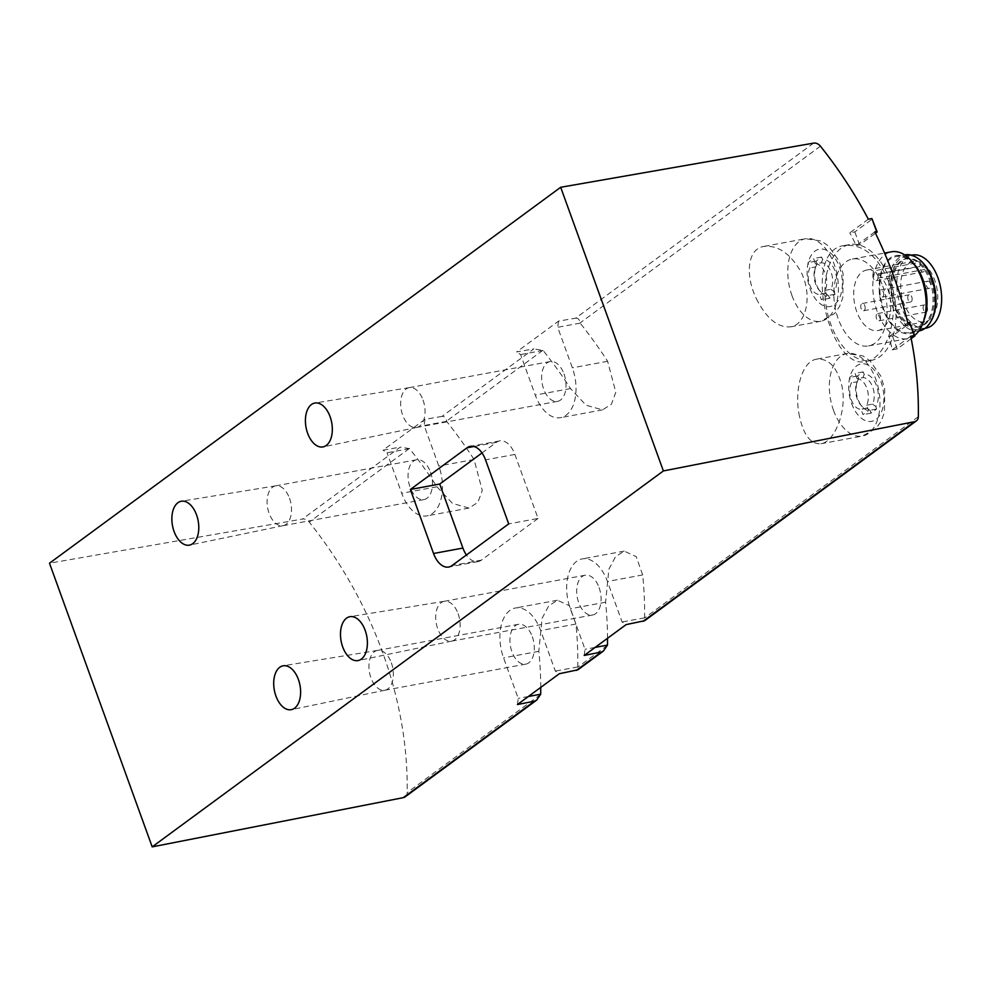 <?xml version="1.0" encoding="UTF-8"?>
<svg xmlns="http://www.w3.org/2000/svg" width="990" height="990" viewBox="0 0 990 990"><rect width="100%" height="100%" fill="white"/><g stroke="black" fill="none" stroke-linecap="round" stroke-linejoin="round"><path stroke-width="0.74" stroke-dasharray="4.95 3.71" d="M799.561 416.654C793.844 392.028 801.455 360.929 816.812 359.184C828.828 358.281 837.206 367.24 841.946 386.075C847.304 410.578 834.657 442.035 820.908 443.755C810.798 444.337 803.682 435.303 799.561 416.654M910.701 336.216L892.163 349.854A368.231 287.385 53.7 0 0 889.218 336.526L892.473 335.919L910.095 322.963M607.526 638.29A368.231 287.385 53.7 0 0 605.583 602.229L608.9 569.139L615.471 556.788L624.17 551.121L636.211 556.628L642.671 574.942A368.231 287.385 -126.3 0 1 644.577 617.834L644.651 620.718M540.75 687.394A368.231 287.385 53.7 0 0 538.808 651.333L542.124 618.243L548.707 605.892L557.395 600.225L569.436 605.732L575.908 624.047A368.231 287.385 -126.3 0 1 577.801 666.938L577.875 669.822M405.157 796.839A7.363 5.742 53.7 0 0 407.15 792.619A368.231 287.385 53.7 0 0 309.239 522.114A7.363 5.742 53.7 0 0 302.433 519.057L49.5 563.211M813.632 143.129L575.561 318.198L558.521 321.119L516.594 351.957L533.82 348.888L442.01 416.406C444.448 416.171 445.983 417.731 446.589 421.109L446.626 421.344A368.231 287.385 -126.3 0 1 474.062 459.496L482.266 490.458L477.873 502.4L468.963 508.105L452.492 503.415L436.961 486.783A368.231 287.385 53.7 0 0 409.526 448.618L400.282 447.109L302.433 519.057M575.561 318.198C577.999 317.951 579.521 319.522 580.14 322.901L580.165 323.136A368.231 287.385 -126.3 0 1 607.613 361.288L615.817 392.238L611.424 404.192L602.514 409.885L586.043 405.207L570.512 388.563A368.231 287.385 53.7 0 0 543.077 350.411L533.82 348.888M868.341 219.198L849.804 232.836L854.828 231.908L872.45 218.951M874.813 231.883L856.276 245.52A368.231 287.385 53.7 0 0 849.804 232.836M907.756 322.876L889.218 336.526M757.994 301.839C745.086 278.561 746.188 248.861 764.045 246.399C777.633 245.136 789.624 253.081 800.007 270.221C813.26 293.486 806.689 324.943 790.515 326.824C778.524 327.801 767.683 319.485 757.994 301.839M888.401 280.974C901.605 315.08 886.186 358.962 865.953 361.375C829.793 371.757 800.229 250.086 844.495 245.52C862.773 243.788 877.4 255.606 888.401 280.974M825.054 290.392L830.932 289.303A15.469 9.046 -100.5 0 0 831.142 272.374A15.469 9.046 -100.5 0 0 821.341 262.808L815.463 263.897A15.469 9.046 -100.5 0 1 825.276 273.463A15.469 9.046 -100.5 0 1 825.054 290.392L826.984 295.713L821.428 299.809L819.497 294.476A15.469 9.046 -100.5 0 1 809.696 284.91A15.469 9.046 -100.5 0 1 809.907 267.981L807.976 262.659L813.545 258.563L815.463 263.897M815.772 266.892L817.084 263.637A18.377 10.754 -100.5 0 0 815.735 266.558A18.377 10.754 -100.5 0 0 816.416 284.476A18.377 10.754 -100.5 0 0 820.376 291.604A18.377 10.754 -100.5 0 0 828.717 295.787L825.363 293.387A15.469 9.046 -100.5 0 1 818.891 289.822A15.469 9.046 -100.5 0 1 814.993 268.748A15.469 9.046 -100.5 0 1 815.772 266.892L809.907 267.981M825.363 293.387L819.497 294.476M830.932 289.303L834.285 291.704A18.377 10.754 -100.5 0 0 834.941 270.864A18.377 10.754 -100.5 0 0 822.64 259.541L821.341 262.808M817.084 263.637A220.869 172.371 53.7 0 0 815.995 261.174A220.015 48.621 160.1 0 0 821.552 257.078A220.869 172.371 -126.3 0 1 822.64 259.541M834.285 291.704A220.869 172.371 -126.3 0 1 835.003 294.228A220.015 48.621 -19.9 0 1 829.434 298.324A220.869 172.371 53.7 0 0 828.717 295.787M866.621 405.207L872.499 404.118A15.469 9.046 -100.5 0 0 872.71 387.177A15.469 9.046 -100.5 0 0 862.909 377.623L857.031 378.712A15.469 9.046 -100.5 0 1 866.832 388.266A15.469 9.046 -100.5 0 1 866.621 405.207L868.552 410.528L862.983 414.624L861.053 409.291A15.469 9.046 -100.5 0 1 851.252 399.725A15.469 9.046 -100.5 0 1 851.462 382.796L849.544 377.475L855.1 373.379L857.031 378.712M857.34 381.707L858.639 378.452A18.377 10.754 -100.5 0 0 857.303 381.373A18.377 10.754 -100.5 0 0 857.984 399.292A18.377 10.754 -100.5 0 0 861.943 406.42A18.377 10.754 -100.5 0 0 870.284 410.603L866.931 408.202A15.469 9.046 -100.5 0 1 860.459 404.638A15.469 9.046 -100.5 0 1 856.548 383.563A15.469 9.046 -100.5 0 1 857.34 381.707L851.462 382.796M866.931 408.202L861.053 409.291M872.499 404.118L875.841 406.519A18.377 10.754 -100.5 0 0 876.496 385.667A18.377 10.754 -100.5 0 0 864.208 374.356L862.909 377.623M858.639 378.452A220.869 172.371 53.7 0 0 857.55 375.99A220.015 48.621 160.1 0 0 863.119 371.894A220.869 172.371 -126.3 0 1 864.208 374.356M875.841 406.519A220.869 172.371 -126.3 0 1 876.558 409.043A220.015 48.621 -19.9 0 1 871.002 413.139A220.869 172.371 53.7 0 0 870.284 410.603M442.01 416.406L424.97 419.327L383.043 450.165L400.282 447.109M599.086 587.615A20.258 11.843 79.5 0 1 592.577 615.025A20.258 11.843 79.5 0 1 577.244 597.267A20.258 11.843 79.5 0 1 585.201 575.202A20.258 11.843 79.5 0 1 599.086 587.615M584.187 655.454L585.003 649.279L570.339 608.751A36.828 21.532 79.5 0 1 582.182 558.904A36.828 21.532 79.5 0 1 607.439 581.476L622.104 621.992L626.113 624.616M644.577 617.834L622.104 621.992M595.126 647.398L585.003 649.279M532.311 636.718A20.258 11.843 79.5 0 1 525.801 664.129A20.258 11.843 79.5 0 1 510.469 646.371A20.258 11.843 79.5 0 1 518.426 624.306A20.258 11.843 79.5 0 1 532.311 636.718M517.411 704.558L518.228 698.383L503.564 657.855A36.828 21.532 79.5 0 1 515.406 608.009A36.828 21.532 79.5 0 1 540.664 630.581L555.328 671.096L559.338 673.72M577.801 666.938L555.328 671.096M528.351 696.502L518.228 698.383M409.526 448.618L387.053 452.789L383.043 450.165M446.626 421.344L424.153 425.502L438.818 466.03A36.828 21.532 79.5 0 1 426.975 515.877A36.828 21.532 79.5 0 1 401.717 493.305L387.053 452.789M424.97 419.327L424.153 425.502M430.477 472.168A20.258 11.843 79.5 0 1 423.955 499.579A20.258 11.843 79.5 0 1 408.623 481.821A20.258 11.843 79.5 0 1 416.58 459.756A20.258 11.843 79.5 0 1 430.477 472.168M580.165 323.136L557.692 327.294L572.369 367.822A36.828 21.532 79.5 0 1 560.526 417.669A36.828 21.532 79.5 0 1 535.268 395.097L520.604 354.581L516.594 351.957M543.077 350.411L520.604 354.581M558.521 321.119L557.692 327.294M564.015 373.96A20.258 11.843 79.5 0 1 557.506 401.371A20.258 11.843 79.5 0 1 542.173 383.613A20.258 11.843 79.5 0 1 550.131 361.548A20.258 11.843 79.5 0 1 564.015 373.96M856.276 245.52L859.53 244.914L875.469 233.207M859.53 244.914L854.828 231.908M892.163 349.854L897.188 348.925L911.184 338.63M897.188 348.925L892.473 335.919M863.119 371.894L855.1 373.379M857.55 375.99L849.544 377.475M876.558 409.043L868.552 410.528M871.002 413.139L862.983 414.624M821.552 257.078L813.545 258.563M815.995 261.174L807.976 262.659M835.003 294.228L826.984 295.713M829.434 298.324L821.428 299.809M458.123 613.726A20.258 11.843 79.5 0 1 451.749 641.112A20.258 11.843 79.5 0 1 451.601 641.149A20.258 11.843 79.5 0 1 436.268 623.391A20.258 11.843 79.5 0 1 444.225 601.314A20.258 11.843 79.5 0 1 444.374 601.289A20.258 11.843 79.5 0 1 458.123 613.726M391.347 662.83A20.258 11.843 79.5 0 1 384.974 690.216A20.258 11.843 79.5 0 1 384.838 690.253A20.258 11.843 79.5 0 1 369.493 672.495A20.258 11.843 79.5 0 1 377.45 650.418A20.258 11.843 79.5 0 1 377.598 650.393A20.258 11.843 79.5 0 1 391.347 662.83M289.501 498.279A20.258 11.843 79.5 0 1 283.14 525.665A20.258 11.843 79.5 0 1 282.992 525.702A20.258 11.843 79.5 0 1 267.659 507.944A20.258 11.843 79.5 0 1 275.616 485.867A20.258 11.843 79.5 0 1 275.764 485.843A20.258 11.843 79.5 0 1 289.501 498.279M423.052 400.071A20.258 11.843 79.5 0 1 416.679 427.457A20.258 11.843 79.5 0 1 416.543 427.482A20.258 11.843 79.5 0 1 401.197 409.736A20.258 11.843 79.5 0 1 409.155 387.659A20.258 11.843 79.5 0 1 409.303 387.635A20.258 11.843 79.5 0 1 423.052 400.071M482.006 452.95L496.423 442.344A22.089 12.919 79.5 0 1 499.727 440.884A22.089 12.919 79.5 0 1 514.887 454.422L538.065 518.451L508.699 523.896M538.065 518.451L481.375 560.13A22.089 12.919 79.5 0 1 478.071 561.602A22.089 12.919 79.5 0 1 466.426 554.982M890.171 280.653A58.917 34.464 79.5 0 1 871.225 360.41A58.917 34.464 79.5 0 1 826.601 308.756A58.917 34.464 79.5 0 1 849.754 244.542A58.917 34.464 79.5 0 1 890.171 280.653M882.746 286.11A44.191 25.839 79.5 0 1 868.539 345.918A44.191 25.839 79.5 0 1 835.077 307.185A44.191 25.839 79.5 0 1 852.44 259.021A44.191 25.839 79.5 0 1 882.746 286.11M914.612 335.424A44.191 25.839 79.5 0 1 907.521 338.704A44.191 25.839 79.5 0 1 874.059 299.958A44.191 25.839 79.5 0 1 891.421 251.806M924.536 318.57A39.674 23.203 79.5 0 1 892.188 325.314A39.674 23.203 79.5 0 1 881.904 269.787A39.674 23.203 79.5 0 1 914.513 264.516M922.544 280.269A38.66 22.609 79.5 0 1 910.119 332.603A38.66 22.609 79.5 0 1 880.84 298.708A38.66 22.609 79.5 0 1 896.024 256.571A38.66 22.609 79.5 0 1 922.544 280.269M919.215 330.92A38.66 22.609 79.5 0 1 889.936 297.025A38.66 22.609 79.5 0 1 905.132 254.876M929.61 280.083A34.613 20.245 79.5 0 1 918.485 326.935A34.613 20.245 79.5 0 1 892.275 296.592A34.613 20.245 79.5 0 1 905.875 258.86A34.613 20.245 79.5 0 1 929.61 280.083M930.786 279.861A34.613 20.245 79.5 0 1 919.66 326.712A34.613 20.245 79.5 0 1 893.45 296.369A34.613 20.245 79.5 0 1 907.05 258.65A34.613 20.245 79.5 0 1 930.786 279.861M930.452 322.109A37.558 21.966 79.5 0 1 921.009 329.435A37.558 21.966 79.5 0 1 891.755 296.678A37.558 21.966 79.5 0 1 907.335 255.63A37.558 21.966 79.5 0 1 918.782 259.083M926.801 327.975A37.175 21.743 79.5 0 1 897.843 295.552A37.175 21.743 79.5 0 1 913.263 254.913M920.415 262.226A30.752 17.981 -100.5 0 0 913.621 261.36A30.752 17.981 -100.5 0 0 901.543 294.872A30.752 17.981 -100.5 0 0 924.821 321.824A30.752 17.981 -100.5 0 0 937.778 298.114A30.752 17.981 -100.5 0 0 925.427 265.506L924.908 269.428A4.232 2.475 79.5 0 1 923.175 271.953A4.232 2.475 79.5 0 1 919.896 266.162L920.415 262.226L873.428 270.938L872.908 274.861L919.896 266.162M872.908 274.861A4.232 2.475 79.5 0 0 876.187 280.665A4.232 2.475 79.5 0 0 877.907 278.14L878.439 274.205L925.427 265.506M878.439 274.205A30.752 17.981 79.5 0 1 890.777 306.813A30.752 17.981 79.5 0 1 877.833 330.536A30.752 17.981 79.5 0 1 854.556 303.571A30.752 17.981 79.5 0 1 866.634 270.06A30.752 17.981 79.5 0 1 873.428 270.938M883.365 292.112A3.688 2.153 79.5 0 1 882.177 297.099A3.688 2.153 79.5 0 1 879.392 293.869A3.688 2.153 79.5 0 1 880.84 289.86A3.688 2.153 79.5 0 1 883.365 292.112M930.352 283.412A3.688 2.153 -100.5 0 0 927.828 281.148A3.688 2.153 -100.5 0 0 926.64 286.135A3.688 2.153 -100.5 0 0 929.165 288.399A3.688 2.153 -100.5 0 0 930.352 283.412M880.197 315.822A3.688 2.153 79.5 0 1 879.021 320.81A3.688 2.153 79.5 0 1 876.224 317.58A3.688 2.153 79.5 0 1 877.672 313.558A3.688 2.153 79.5 0 1 880.197 315.822M927.197 307.11A3.688 2.153 79.5 0 1 926.009 312.098A3.688 2.153 79.5 0 1 923.225 308.868A3.688 2.153 79.5 0 1 924.672 304.858A3.688 2.153 79.5 0 1 927.197 307.11M864.815 305.749A3.688 2.153 79.5 0 1 863.627 310.736A3.688 2.153 79.5 0 1 860.842 307.506A3.688 2.153 79.5 0 1 862.29 303.497A3.688 2.153 79.5 0 1 864.815 305.749M911.802 297.05A3.688 2.153 79.5 0 1 910.627 302.037A3.688 2.153 79.5 0 1 907.83 298.807A3.688 2.153 79.5 0 1 909.278 294.797A3.688 2.153 79.5 0 1 911.802 297.05M918.336 416.691L644.663 617.946M607.377 645.369L577.9 667.062M540.602 694.485L407.15 792.619M409.303 448.532L309.239 522.114M542.842 350.324L446.589 421.109M820.425 146.186L580.14 322.901M810.043 288.659A29.193 17.078 -100.5 0 0 840.498 295.614A29.193 17.078 -100.5 0 0 823.705 249.245A29.193 17.078 -100.5 0 0 810.043 288.659M851.598 403.475A29.193 17.078 -100.5 0 0 882.053 410.429A29.193 17.078 -100.5 0 0 865.272 364.06A29.193 17.078 -100.5 0 0 851.598 403.475M642.671 574.942L607.439 581.476M605.583 602.229L570.339 608.751M575.908 624.047L540.664 630.581M538.808 651.333L503.564 657.855M436.961 486.783L401.717 493.305M474.062 459.496L438.818 466.03M607.613 361.288L572.369 367.822M570.512 388.563L535.268 395.097M791.963 295.552A41.976 24.552 -100.5 0 0 820.747 321.28A41.976 24.552 -100.5 0 0 837.243 275.529A41.976 24.552 -100.5 0 0 805.452 238.726A41.976 24.552 -100.5 0 0 791.963 295.552M833.518 410.355A41.976 24.552 -100.5 0 0 862.315 436.083A41.976 24.552 -100.5 0 0 878.811 390.345A41.976 24.552 -100.5 0 0 847.019 353.529A41.976 24.552 -100.5 0 0 833.518 410.355M496.423 442.344L473.975 446.502M514.887 454.422L485.521 459.867M481.375 560.13L452.009 565.575M877.907 278.14L924.908 269.428M818.891 289.822L820.376 291.604M814.993 268.748L815.735 266.558M860.459 404.638L861.943 406.42M856.548 383.563L857.303 381.373M624.17 551.133L582.182 558.904M557.395 600.237L515.406 608.009M468.963 508.093L426.975 515.877M602.514 409.885L560.526 417.669M790.527 326.873L820.747 321.28L834.632 313.496L839.594 306.38L842.824 297.644L843.146 273.846L839.211 261.224L828.482 245.953L821.217 241.016L805.452 238.726L764.045 246.386M820.908 443.755L862.315 436.083L876.199 428.311L881.162 421.196L884.392 412.459L884.713 388.662L880.766 376.039L870.037 360.768L862.785 355.831L847.019 353.529L816.799 359.135M444.374 601.289L350.039 616.671M451.749 641.112L358.157 660.553M451.601 641.149L592.577 615.025M444.225 601.314L585.201 575.202M377.598 650.393L283.264 665.775M384.974 690.216L291.394 709.657M384.838 690.253L525.801 664.129M377.45 650.418L518.426 624.306M275.764 485.843L181.417 501.225M283.14 525.665L189.548 545.106M282.992 525.702L423.955 499.579M275.616 485.867L416.58 459.756M409.303 387.635L314.969 403.017M416.679 427.457L323.099 446.898M416.543 427.482L557.506 401.371M409.155 387.659L550.131 361.548M499.727 440.884L470.361 446.329M478.071 561.602L448.705 567.035M865.953 361.387L871.225 360.41M844.495 245.52L849.754 244.542M868.539 345.918L907.521 338.704M852.44 259.021L884.565 253.081M910.119 332.603L918.819 330.994M896.024 256.571L904.724 254.962M918.485 326.935L919.66 326.712M905.875 258.86L907.05 258.65M911.295 255.148L907.335 255.63M924.87 328.457L921.009 329.435M877.833 330.536L924.821 321.824M866.634 270.06L913.621 261.36M882.177 297.099L929.165 288.399M880.84 289.86L927.828 281.148M879.021 320.81L926.009 312.098M877.672 313.558L924.672 304.858M863.627 310.736L910.627 302.037M862.29 303.497L909.278 294.797M876.187 280.665L923.175 271.953"/><path stroke-width="1.49" d="M918.336 416.691A368.231 287.385 53.7 0 0 910.701 336.216L914.265 335.561L909.562 322.554L907.756 322.876A368.231 287.385 53.7 0 0 874.813 231.883L876.62 231.549L871.905 218.542L868.341 219.198A368.231 287.385 53.7 0 0 820.425 146.186A7.363 5.742 53.7 0 0 813.632 143.129L560.687 187.283L49.5 563.211L152.188 846.871L663.374 470.943L914.475 421.728A7.363 5.742 53.7 0 0 916.344 420.911A7.363 5.742 53.7 0 0 918.336 416.691M916.344 420.911L644.651 620.718L626.113 624.616L584.187 655.454L601.289 652.051L603.393 651.061L607.476 645.109A368.231 287.385 53.7 0 0 607.526 638.29M603.393 651.061L577.875 669.822L559.338 673.72L517.411 704.558L534.513 701.155L536.617 700.165L540.701 694.213A368.231 287.385 53.7 0 0 540.75 687.394M534.513 701.155L403.289 797.655A7.363 5.742 53.7 0 0 405.157 796.839L536.617 700.165M403.289 797.655L152.188 846.871M560.687 187.283L663.374 470.943M433.546 553.497L410.367 489.468L467.057 447.789A22.089 12.919 79.5 0 1 470.361 446.329A22.089 12.919 79.5 0 1 485.521 459.867L508.699 523.896L452.009 565.575A22.089 12.919 79.5 0 1 448.705 567.035A22.089 12.919 79.5 0 1 433.546 553.497L462.912 548.064L439.733 484.036L410.367 489.468M330.103 416.716A22.312 13.056 79.5 0 1 323.099 446.898A22.312 13.056 79.5 0 1 306.034 427.358A22.312 13.056 79.5 0 1 314.969 403.017A22.312 13.056 79.5 0 1 330.103 416.716M196.565 514.924A22.312 13.056 79.5 0 1 189.548 545.106A22.312 13.056 79.5 0 1 172.483 525.566A22.312 13.056 79.5 0 1 181.417 501.225A22.312 13.056 79.5 0 1 196.565 514.924M298.398 679.474A22.312 13.056 79.5 0 1 291.394 709.657A22.312 13.056 79.5 0 1 274.329 690.117A22.312 13.056 79.5 0 1 283.264 665.775A22.312 13.056 79.5 0 1 298.398 679.474M365.174 630.37A22.312 13.056 79.5 0 1 358.157 660.553A22.312 13.056 79.5 0 1 341.104 641.013A22.312 13.056 79.5 0 1 350.039 616.671A22.312 13.056 79.5 0 1 365.174 630.37M607.476 645.109L595.126 647.398M540.701 694.213L528.351 696.502M875.469 233.207L877.152 231.957L876.62 231.549M877.152 231.957L871.905 218.542M911.184 338.63L914.81 335.969L914.265 335.561M914.81 335.969L909.562 322.554M439.733 484.036L482.006 452.95M466.426 554.982A22.089 12.919 79.5 0 1 462.912 548.064M884.565 253.081L891.421 251.806A44.191 25.839 79.5 0 1 912.211 261.756A44.191 25.839 79.5 0 1 921.727 278.883A44.191 25.839 79.5 0 1 923.373 321.96A44.191 25.839 79.5 0 1 914.612 335.424M912.211 261.756L914.513 264.516A39.674 23.203 79.5 0 1 923.051 279.885A39.674 23.203 79.5 0 1 924.536 318.57L923.373 321.96M904.724 254.962L905.132 254.876A38.66 22.609 79.5 0 1 931.652 278.574A38.66 22.609 79.5 0 1 919.215 330.92L918.819 330.994M918.782 259.083A37.558 21.966 79.5 0 1 932.271 278.772A37.558 21.966 79.5 0 1 930.452 322.109M911.295 255.148L913.263 254.913A37.175 21.743 79.5 0 1 937.951 277.819A37.175 21.743 79.5 0 1 926.801 327.975L924.87 328.457M601.289 652.051L576.254 670.453M914.475 421.728L643.03 621.349M473.975 446.502L467.057 447.789"/></g></svg>
